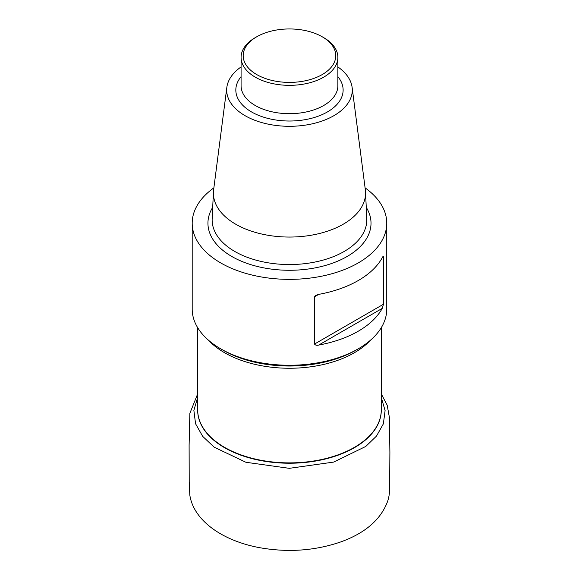 <?xml version="1.0" encoding="UTF-8"?>
<svg xmlns="http://www.w3.org/2000/svg" width="579" height="579" viewBox="0 0 579 579"><rect width="100%" height="100%" fill="white"/><g stroke="black" fill="none" stroke-linecap="round" stroke-linejoin="round"><path stroke-width="0.87" d="M365.088 187.864A97.279 56.163 180 0 1 386.758 223.197L386.758 309.106A97.279 56.163 180 0 1 358.263 348.819A97.279 56.163 180 0 1 220.693 348.819A97.279 56.163 180 0 1 192.199 309.106L192.199 223.197A97.279 56.163 180 0 1 213.868 187.864M358.263 348.819L356.034 350.107A94.124 54.339 180 0 1 222.922 350.107L220.693 348.819M386.758 223.197A97.279 56.163 180 0 1 289.478 279.36A97.279 56.163 180 0 1 192.199 223.197M383.479 304.236L383.479 256.982L382.263 257.691A97.279 56.163 180 0 1 318.711 294.378L314.513 296.803L314.513 344.049L383.479 304.236L382.263 308.375L318.711 345.062A97.279 56.163 0 0 0 382.263 308.375M318.711 345.062C316.785 345.569 315.389 345.229 314.513 344.049M314.513 296.803L315.714 295.399L318.711 294.378M382.263 257.691C382.857 256.417 383.262 256.179 383.479 256.982L383.153 256.461M337.875 66.932A62.807 36.26 180 0 1 352.112 87.349L365.349 189.869A76.081 43.924 180 0 1 365.53 191.939A76.081 43.924 180 0 1 289.478 237.057A76.081 43.924 180 0 1 213.427 191.939A76.081 43.924 180 0 1 213.615 189.869L226.845 87.349A62.807 36.26 180 0 1 241.081 66.932M352.112 87.349A62.807 36.26 180 0 1 289.478 126.302A62.807 36.26 180 0 1 226.845 87.349M323.704 37.635L322.214 36.781L323.704 37.635A48.397 27.944 180 0 1 337.875 57.393A48.397 27.944 180 0 1 289.478 85.337A48.397 27.944 180 0 1 241.081 57.393A48.397 27.944 180 0 1 255.252 37.635L256.743 36.781A46.298 26.728 0 0 0 256.743 74.575A46.298 26.728 0 0 0 322.214 74.575A46.298 26.728 0 0 0 322.214 36.781A46.298 26.728 0 0 0 256.743 36.781M197.678 327.685L197.678 409.881A91.8 53 0 0 0 289.478 462.882A91.8 53 0 0 0 381.279 409.881L381.279 327.685M370.386 340.293A91.8 53 180 0 1 224.565 352.727A91.8 53 180 0 1 208.578 340.293M381.279 409.715A91.808 53 180 0 1 289.478 463.229A91.808 53 180 0 1 197.678 409.715M366.254 207.34A81.545 47.08 180 0 1 289.478 270.277A81.545 47.08 180 0 1 212.703 207.34M213.427 191.939L212.167 218.681A77.34 44.648 0 0 0 289.478 264.545A77.34 44.648 0 0 0 366.789 218.681L365.53 191.939M337.875 76.667A53.659 30.984 180 0 1 289.478 121.018A53.659 30.984 180 0 1 241.081 76.667M241.081 57.393L241.081 85.743A48.397 27.944 0 0 0 289.478 113.687A48.397 27.944 0 0 0 337.875 85.743L337.875 57.393M381.279 397.418L385.1 410.62L383.349 423.871L376.502 436.081L365.776 446.438L333.67 462.085L289.276 468.331L245.909 462.274L214.201 447.198L202.672 436.349L195.564 423.748L193.871 410.388L197.678 397.418M381.279 393.886L387.192 405.22L389.392 417.445L389.891 452.373L389.631 488.495C389.609 492.953 388.987 497.093 387.764 500.922C381.054 519.421 365.313 533.114 340.539 542.002C314.556 550.882 287.271 552.721 258.683 547.51C221.301 540.323 193.372 519.862 189.803 494.936L189.217 481.764L189.109 445.237L189.861 413.305L197.678 393.879"/></g></svg>
